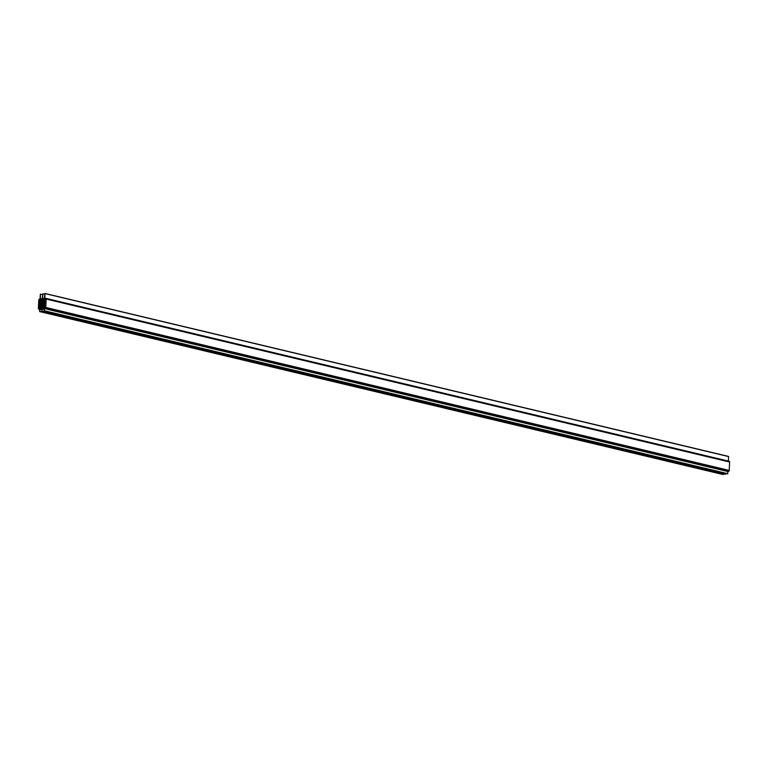 <?xml version="1.0" encoding="UTF-8"?>
<svg xmlns="http://www.w3.org/2000/svg" width="768" height="768" viewBox="0 0 768 768"><rect width="100%" height="100%" fill="white"/><g stroke="black" fill="none" stroke-linecap="round" stroke-linejoin="round"><path stroke-width="1.15" d="M38.765 300.048L38.4 308.477A0.806 0.566 -76.6 0 0 38.947 309.197L39.6 309.254L39.754 311.549L40.08 309.034L41.789 308.813L41.866 311.261L42.346 308.726L44.054 308.496L44.275 310.925L44.486 308.582L45.149 308.342A0.806 0.566 -76.6 0 0 45.773 307.469L46.138 299.04A0.806 0.566 -76.6 0 0 45.59 298.33L44.938 298.272L44.89 293.491L44.458 298.483L42.682 298.579L42.778 293.779L42.317 298.627L40.416 298.886L40.368 294.115L40.051 298.934L39.389 299.174A0.806 0.566 -76.6 0 0 38.765 300.048M723.072 474.528L39.61 311.568L723.043 474.528L723.36 473.75M41.837 311.251L725.328 474.221L725.616 473.443M727.536 473.894L727.949 471.542L728.611 471.302A0.806 0.566 -76.6 0 0 729.235 470.429L729.6 462A0.806 0.566 -76.6 0 0 729.053 461.29L45.878 298.397M728.41 461.107L728.525 456.432L45.091 293.491L728.525 456.432M39.6 299.645L45.456 298.858L45.418 307.2L44.938 307.882L39.082 308.659L39.6 299.645L45.638 301.085M40.186 299.645L45.658 300.95M40.493 299.606L45.696 300.845M40.79 299.558L45.667 300.72M41.098 299.52L45.658 300.605M41.405 299.482L45.686 300.499M41.702 299.434L45.706 300.394M42.01 299.395L45.677 300.269M42.307 299.357L45.686 300.154M42.614 299.309L45.715 300.048M42.922 299.27L45.734 299.942M43.219 299.232L45.744 299.827M43.526 299.184L45.744 299.712M43.824 299.146L45.754 299.606M44.131 299.107L45.754 299.491M44.438 299.059L45.763 299.376M44.736 299.021L45.754 299.261M44.89 298.915L45.715 299.107M38.803 307.517L41.875 308.246M38.88 307.296L42.48 308.16M38.822 307.104L43.046 308.102M38.89 306.883L43.651 308.016M38.842 306.691L44.035 307.93M38.909 306.47L44.851 307.891M38.861 306.278L45.158 307.776M38.928 306.058L45.312 307.584M38.88 305.866L45.379 307.411M38.947 305.645L45.418 307.19M38.899 305.453L45.427 307.008M38.966 305.232L45.437 306.778M38.909 305.04L45.446 306.595M38.986 304.829L45.408 306.355M38.928 304.627L45.466 306.182M39.005 304.416L45.427 305.942M38.947 304.214L45.485 305.77M39.024 304.003L45.446 305.53M38.966 303.802L45.504 305.357M39.034 303.59L45.466 305.117M38.986 303.389L45.514 304.944M39.053 303.178L45.485 304.704M39.005 302.976L45.533 304.531M39.072 302.765L45.504 304.291M39.024 302.563L45.552 304.128M39.091 302.352L45.514 303.888M39.043 302.15L45.571 303.715M39.11 301.939L45.533 303.475M39.053 301.738L45.59 303.302M39.13 301.526L45.552 303.062M39.072 301.325L45.61 302.89M39.149 301.114L45.571 302.65M39.091 300.922L45.629 302.477M39.754 311.549L723.216 474.509M39.869 311.386L723.331 474.346M39.965 309.197L41.827 309.648M40.08 309.034L41.837 309.456M41.866 311.261L725.328 474.221M42.019 311.232L725.472 474.192M42.134 311.069L725.597 474.029M42.23 308.89L44.093 309.331M42.346 308.726L44.102 309.149M44.131 310.944L727.594 473.904L44.102 310.944M44.275 310.925L727.738 473.885M44.39 310.762L727.853 473.722M44.486 308.582L727.949 471.542M44.602 308.419L728.064 471.379M45.149 308.342L728.611 471.302M45.773 307.469L729.235 470.429M46.138 299.04L729.6 462M45.139 293.606L728.602 456.566M42.883 293.914L44.746 294.365M40.618 294.23L42.49 294.672M38.774 308.112L40.32 308.477M39.12 300.317L45.59 301.862M45.744 298.33L729.206 461.29"/></g></svg>
